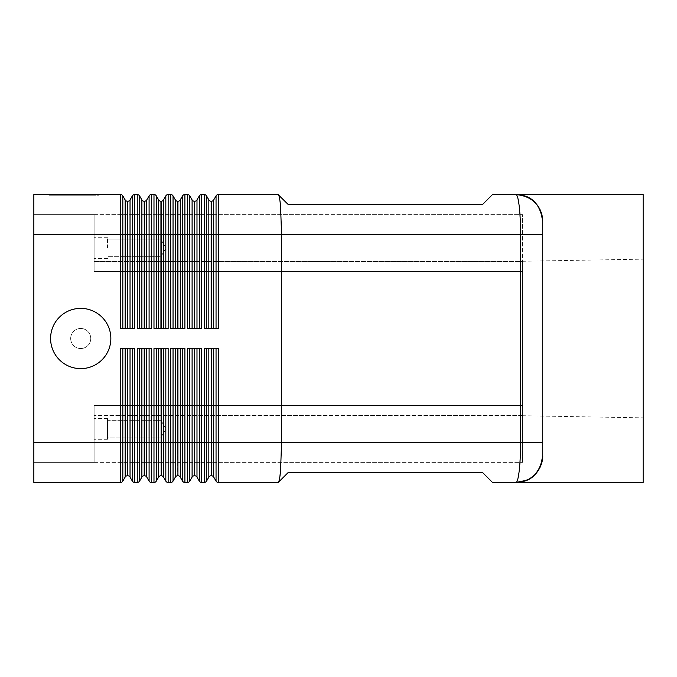 <?xml version="1.0" encoding="UTF-8"?>
<svg xmlns="http://www.w3.org/2000/svg" width="677" height="677" viewBox="0 0 677 677"><rect width="100%" height="100%" fill="white"/><g stroke="black" fill="none" stroke-linecap="round" stroke-linejoin="round"><path stroke-width="0.51" stroke-dasharray="3.38 2.54" d="M279.821 477.107L278.239 482.456L288.284 472.411L482.456 472.411L492.501 482.456L515.933 482.456C517.211 482.278 518.303 478.36 519.225 470.693C520.114 462.772 520.562 453.302 520.588 442.284L520.588 234.716C520.562 223.698 520.114 214.228 519.225 206.307C518.303 198.649 517.211 194.731 515.933 194.544L492.501 194.544L482.456 204.589L288.284 204.589L278.069 194.544C279.034 194.722 279.863 198.64 280.557 206.307L281.59 234.716L281.59 442.284L522.627 442.284M542.531 218.214A26.962 26.962 -112.5 0 1 542.717 221.328L542.717 455.672L542.717 338.5L542.717 442.284L536.446 442.284M94.111 214.634L33.85 214.634L33.85 234.716L33.85 214.634L94.111 214.634L94.111 234.716L94.111 214.634L522.627 214.634L522.627 271.545L522.627 261.5L94.111 261.5L94.111 271.545L522.627 271.545L94.111 271.545L94.111 261.5L522.627 261.5L522.627 214.634L94.111 214.634L94.111 261.5L94.111 214.634M94.111 462.366L33.85 462.366L33.85 442.284L33.85 462.366L94.111 462.366L94.111 442.284L94.111 462.366L522.627 462.366L94.111 462.366L94.111 405.455L94.111 462.366M280.557 470.693L281.59 442.284L218.366 442.284L218.366 482.456M80.715 348.545A10.045 10.045 0 0 0 90.76 338.5A10.045 10.045 0 0 0 80.715 328.455A10.045 10.045 0 0 1 90.76 338.5A10.045 10.045 0 0 1 80.715 348.545A10.045 10.045 0 0 1 70.679 338.5A10.045 10.045 0 0 1 80.715 328.455A10.045 10.045 0 0 1 90.76 338.5A10.045 10.045 0 0 1 80.715 348.545A10.045 10.045 0 0 1 70.679 338.5A10.045 10.045 0 0 1 80.715 328.455A10.045 10.045 0 0 1 90.76 338.5A10.045 10.045 0 0 1 80.715 348.545A10.045 10.045 0 0 1 70.679 338.5A10.045 10.045 0 0 1 80.715 328.455A10.045 10.045 0 0 0 70.679 338.5A10.045 10.045 0 0 0 80.715 348.545A10.045 10.045 0 0 1 70.679 338.5A10.045 10.045 0 0 1 80.715 328.455A10.045 10.045 0 0 1 90.76 338.5A10.045 10.045 0 0 1 80.715 348.545A10.045 10.045 0 0 1 70.679 338.5A10.045 10.045 0 0 1 80.715 328.455A10.045 10.045 0 0 1 90.76 338.5A10.045 10.045 0 0 1 80.715 348.545A10.045 10.045 0 0 1 70.679 338.5A10.045 10.045 0 0 1 80.715 328.455A10.045 10.045 0 0 1 90.76 338.5A10.045 10.045 0 0 1 80.715 348.545A10.045 10.045 0 0 1 70.679 338.5A10.045 10.045 0 0 1 80.715 328.455A10.045 10.045 0 0 1 90.76 338.5A10.045 10.045 0 0 1 80.715 348.545M522.627 415.5L522.627 405.455L94.111 405.455L522.627 405.455L522.627 462.366L522.627 415.5L94.111 415.5L522.627 415.5M132.353 348.545L127.716 348.545L132.353 348.545L132.353 442.284L134.672 442.284L134.672 482.456L137.245 482.456L137.245 442.284L139.564 442.284L139.564 481.119L141.882 477.099A2.674 2.674 0 0 1 144.201 475.762L144.455 348.545L146.774 348.545L141.882 348.545L144.455 348.545M127.462 348.545L125.143 348.545L127.716 348.545L127.462 475.762A2.674 2.674 0 0 0 125.143 477.099L122.825 481.119A2.674 2.674 0 0 1 120.506 482.456L33.85 482.456L33.85 194.544L120.506 194.544L120.506 234.716L33.85 234.716L33.85 442.284L94.111 442.284L94.111 405.455L522.627 405.455L522.627 271.545L281.59 271.545L281.59 405.455L522.627 405.455L522.627 271.545L281.59 271.545L281.59 405.455L94.111 405.455L94.111 442.284L33.85 442.284L122.825 442.284L122.825 481.119A2.674 2.674 0 0 1 120.506 482.456L120.506 348.545L134.672 348.545L134.672 442.284L137.245 442.284L137.245 348.545L151.411 348.545L149.092 348.545L151.411 348.545L151.411 482.456L153.984 482.456L153.984 348.545L168.15 348.545L165.831 348.545L168.15 348.545L168.15 482.456L170.722 482.456L170.722 348.545L184.889 348.545L182.57 348.545L184.889 348.545L184.889 482.456L187.461 482.456L187.461 348.545L201.628 348.545L199.309 348.545L201.628 348.545L201.628 482.456L204.2 482.456L204.2 348.545L218.366 348.545L216.048 348.545L218.366 348.545L218.366 442.284L216.048 442.284L216.048 348.545L211.41 348.545L216.048 348.545M218.366 194.544A2.674 2.674 0 0 0 216.048 195.881A2.674 2.674 0 0 1 218.366 194.544L218.366 328.455L204.2 328.455L206.519 328.455L204.2 328.455L204.2 194.544L201.628 194.544L201.628 328.455L187.461 328.455L189.78 328.455L187.461 328.455L187.461 194.544L184.889 194.544L184.889 328.455L170.722 328.455L173.041 328.455L170.722 328.455L170.722 194.544L168.15 194.544L168.15 328.455L153.984 328.455L156.302 328.455L153.984 328.455L153.984 194.544L151.411 194.544L151.411 328.455L137.245 328.455L139.564 328.455L137.245 328.455L137.245 194.544L134.672 194.544L134.672 328.455L120.506 328.455L122.825 328.455L120.506 328.455L120.506 234.716L122.825 234.716L122.825 328.455L127.462 328.455L122.825 328.455M130.035 328.455L127.716 328.455L132.353 328.455L130.035 328.455L130.035 234.716L127.462 234.716L127.462 328.455M160.94 348.545L163.512 348.545L160.94 348.545L160.94 475.762L161.194 348.545M177.679 348.545L180.251 348.545L177.679 348.545L177.679 475.762L177.933 348.545M194.417 348.545L196.99 348.545L194.417 348.545L194.417 475.762L194.671 348.545M211.156 348.545L208.838 348.545L211.41 348.545L211.156 475.762A2.674 2.674 0 0 0 208.838 477.099L206.519 481.119L206.519 442.284L199.309 442.284L199.309 348.545L196.99 348.545L199.309 348.545M141.882 328.455L144.201 328.455L139.564 328.455L141.882 328.455L141.882 199.901L139.564 195.881L139.564 328.455M146.774 328.455L144.455 328.455L149.092 328.455L146.774 328.455L146.774 234.716L144.455 234.716L144.201 201.238A2.674 2.674 0 0 1 141.882 199.901A2.674 2.674 0 0 0 144.201 201.238L144.201 328.455M158.621 328.455L160.94 328.455L156.302 328.455L158.621 328.455L158.621 199.901L156.302 195.881L156.302 328.455M163.512 328.455L161.194 328.455L165.831 328.455L163.512 328.455L163.512 234.716L161.194 234.716L161.194 201.238A2.674 2.674 0 0 0 163.512 199.901L163.512 234.716L165.831 234.716L165.831 195.881L163.512 199.901A2.674 2.674 0 0 1 161.194 201.238L160.94 201.238A2.674 2.674 0 0 1 158.621 199.901A2.674 2.674 0 0 0 160.94 201.238L160.94 328.455M175.36 328.455L177.679 328.455L173.041 328.455L175.36 328.455L175.36 199.901L173.041 195.881L173.041 328.455M180.251 328.455L177.933 328.455L182.57 328.455L180.251 328.455L180.251 234.716L177.933 234.716L177.933 201.238A2.674 2.674 0 0 0 180.251 199.901L180.251 234.716L182.57 234.716L182.57 195.881M192.099 328.455L194.417 328.455L189.78 328.455L192.099 328.455L192.099 199.901L189.78 195.881L189.78 328.455M196.99 328.455L194.671 328.455L199.309 328.455L196.99 328.455L196.99 234.716L194.671 234.716L194.671 201.238L194.417 328.455M208.838 328.455L211.156 328.455L206.519 328.455L208.838 328.455L208.838 199.901L206.519 195.881L206.519 328.455M213.729 328.455L211.41 328.455L216.048 328.455L213.729 328.455L213.729 234.716L211.41 234.716L211.41 201.238L211.156 328.455M529.803 478.588L520.511 482.066M515.933 482.456A26.962 26.962 156.2 0 0 519.09 482.261M532.537 476.676A26.962 26.962 156.2 0 0 534.872 474.611A26.962 26.962 105.9 0 0 536.937 472.275M542.522 458.828A26.962 26.962 105.9 0 0 542.717 455.672M532.638 476.608L536.082 473.316M519.157 194.748L516.906 194.57L519.157 194.748M539.476 208.55L536.082 203.684L529.795 198.412L522.627 195.399M85.607 195.213L60.761 195.213L87.282 195.213L85.607 195.213L85.607 194.544L87.282 194.544L75.697 194.544L75.697 195.213L75.697 194.544L60.761 194.544L85.607 194.544M65.339 194.544L65.339 195.213M72.346 194.544L72.346 195.213L72.346 194.544M82.712 194.544L82.712 195.213M81.553 195.213L66.498 195.213L83.229 195.213L81.553 195.213L81.553 194.544L66.498 194.544L83.229 194.544L81.553 194.544L81.553 195.213M77.373 194.544L64.823 194.544L66.498 194.544L66.498 195.213L64.823 195.213L84.303 195.213L56.902 195.213L91.15 195.213L66.498 195.213L66.498 194.544L89.474 194.544L58.577 194.544L84.303 194.544L77.373 194.544L77.373 195.213L84.303 195.213L77.373 195.213M50.851 194.544L74.021 194.544L74.021 195.213L50.851 195.213L97.2 195.213L48.913 195.213L99.13 195.213L74.021 195.213L74.021 194.544L50.851 194.544L50.851 195.213M97.2 194.544L74.021 194.544L97.2 194.544L97.2 195.213M74.021 194.544L74.021 195.213L74.021 194.544L48.913 194.544L74.021 194.544M48.913 194.544L48.913 195.213M99.13 194.544L99.13 195.213M85.412 195.213L53.034 195.213L87.088 195.213L85.412 195.213L85.412 194.544L53.034 194.544L87.088 194.544L85.412 194.544L85.412 195.213M63.596 194.544L63.596 195.213M84.303 194.544L84.303 195.213L84.303 194.544M58.577 194.544L56.902 194.544L58.577 194.544L58.577 195.213L58.577 194.544M90.456 194.544L83.076 194.544L90.456 194.544L90.456 195.213L90.456 194.544M83.076 194.544L83.076 195.213M522.627 338.5L522.627 261.263L522.627 338.5M643.15 482.456L643.15 194.544M166.017 428.888L161.067 437.13L161.067 420.654L161.067 437.13L161.067 428.888L161.067 437.13L107.499 437.13L107.499 428.888L107.499 439.271L107.499 418.513L107.499 437.13L107.499 420.654L107.499 437.13L161.067 437.13L166.017 428.888L161.067 420.654L161.067 428.888L161.067 420.654L107.499 420.654L107.499 439.271L107.499 418.513L107.499 428.888L107.499 420.654L161.067 420.654L166.017 428.888M216.048 328.455L216.048 234.716L542.717 234.716L542.717 338.5L542.717 221.328M130.035 348.545L130.035 442.284L132.353 442.284L132.353 481.119A2.674 2.674 0 0 0 134.672 482.456A2.674 2.674 0 0 1 132.353 481.119L130.035 477.099A2.674 2.674 0 0 0 127.716 475.762L127.462 475.762A2.674 2.674 0 0 0 125.143 477.099L125.143 348.545L122.825 348.545L125.143 348.545M80.715 308.373A30.127 30.127 0 0 1 110.85 338.356A30.127 30.127 0 0 1 80.715 368.627A30.127 30.127 0 0 1 50.589 338.5A30.127 30.127 0 0 1 80.715 308.373A30.127 30.127 0 0 1 110.85 338.5A30.127 30.127 0 0 1 80.715 368.627A30.127 30.127 0 0 1 50.589 338.5A30.127 30.127 0 0 1 80.715 308.373A30.127 30.127 0 0 1 110.85 338.5A30.127 30.127 0 0 1 80.715 368.627A30.127 30.127 0 0 1 50.589 338.576A30.127 30.127 0 0 1 80.715 308.373A30.127 30.127 0 0 1 110.85 338.5A30.127 30.127 0 0 1 80.715 368.627A30.127 30.127 0 0 1 50.589 338.5A30.127 30.127 0 0 1 80.715 308.373A30.127 30.127 0 0 1 110.85 338.5A30.127 30.127 0 0 1 80.715 368.627A30.127 30.127 0 0 1 50.589 338.5A30.127 30.127 0 0 1 80.715 308.373A30.127 30.127 0 0 1 110.85 338.356A30.127 30.127 0 0 1 80.715 368.627A30.127 30.127 0 0 1 50.589 338.5A30.127 30.127 0 0 1 80.715 308.373A30.127 30.127 0 0 1 110.85 338.5A30.127 30.127 0 0 1 80.715 368.627A30.127 30.127 0 0 1 50.589 338.5A30.127 30.127 0 0 1 80.715 308.373M94.111 428.888L94.111 439.271L94.111 428.888M204.2 194.544A2.674 2.674 0 0 1 206.519 195.881A2.674 2.674 0 0 0 204.2 194.544M161.067 248.112L161.067 239.87L161.067 248.112M33.85 234.716L94.111 234.716L94.111 271.545L94.111 234.716L33.85 234.716L33.85 442.284M94.111 248.112L94.111 237.729L94.111 248.112M281.59 271.545L94.111 271.545L281.59 271.545M107.499 248.112L107.499 237.729L107.499 248.112M187.461 194.544A2.674 2.674 0 0 1 189.78 195.881A2.674 2.674 0 0 0 187.461 194.544M66.498 194.544L64.823 194.544L66.498 194.544L66.498 195.213L66.498 194.544M201.628 194.544A2.674 2.674 0 0 0 199.309 195.881A2.674 2.674 0 0 1 201.628 194.544M177.679 328.455L177.679 234.716L165.831 234.716L165.831 328.455M180.251 199.901A2.674 2.674 0 0 1 177.933 201.238L177.933 328.455M125.143 199.901L122.825 195.881L122.825 234.716L125.143 234.716L125.143 199.901A2.674 2.674 0 0 0 127.462 201.238A2.674 2.674 0 0 1 125.143 199.901M170.722 194.544A2.674 2.674 0 0 1 173.041 195.881A2.674 2.674 0 0 0 170.722 194.544M132.353 195.881L130.035 199.901L130.035 234.716L132.353 234.716L132.353 195.881A2.674 2.674 0 0 1 134.672 194.544A2.674 2.674 0 0 0 132.353 195.881M168.15 194.544A2.674 2.674 0 0 0 165.831 195.881A2.674 2.674 0 0 1 168.15 194.544M151.411 194.544A2.674 2.674 0 0 0 149.092 195.881L146.774 199.901L146.774 234.716L149.092 234.716L149.092 195.881A2.674 2.674 0 0 1 151.411 194.544M127.716 328.455L127.716 201.238L127.462 234.716L125.143 234.716L125.143 328.455M206.519 348.545L208.838 348.545L206.519 348.545L206.519 442.284L208.838 442.284L208.838 348.545M213.729 348.545L213.729 442.284L216.048 442.284L216.048 481.119L213.729 477.099L213.729 442.284L211.41 442.284L211.41 348.545M189.78 348.545L192.099 348.545L189.78 348.545L189.78 442.284L182.57 442.284L182.57 348.545L180.251 348.545L182.57 348.545M196.99 348.545L196.99 442.284L199.309 442.284L199.309 481.119A2.674 2.674 0 0 0 201.628 482.456A2.674 2.674 0 0 1 199.309 481.119L196.99 477.099L196.99 442.284L192.099 442.284L192.099 348.545M180.251 348.545L180.251 477.099A2.674 2.674 0 0 0 177.933 475.762A2.674 2.674 0 0 1 180.251 477.099L182.57 481.119L182.57 442.284L175.36 442.284L175.36 348.545L173.041 348.545L175.36 348.545M173.041 348.545L173.041 442.284L175.36 442.284L175.36 477.099L173.041 481.119L173.041 442.284L165.831 442.284L165.831 348.545L163.512 348.545L165.831 348.545M163.512 348.545L163.512 477.099A2.674 2.674 0 0 0 161.194 475.762A2.674 2.674 0 0 1 163.512 477.099L165.831 481.119A2.674 2.674 0 0 0 168.15 482.456A2.674 2.674 0 0 1 165.831 481.119L165.831 442.284L158.621 442.284L158.621 348.545L156.302 348.545L158.621 348.545M156.302 348.545L156.302 442.284L158.621 442.284L158.621 477.099A2.674 2.674 0 0 1 160.94 475.762A2.674 2.674 0 0 0 158.621 477.099L156.302 481.119L156.302 442.284L149.092 442.284L149.092 348.545L146.774 348.545L149.092 348.545M146.774 348.545L146.774 477.099A2.674 2.674 0 0 0 144.455 475.762A2.674 2.674 0 0 1 146.774 477.099L149.092 481.119A2.674 2.674 0 0 0 151.411 482.456A2.674 2.674 0 0 1 149.092 481.119L149.092 442.284L144.201 442.284L144.201 475.762A2.674 2.674 0 0 0 141.882 477.099L141.882 348.545L139.564 348.545L141.882 348.545M211.41 475.762L211.156 475.762A2.674 2.674 0 0 0 208.838 477.099L208.838 442.284L211.41 442.284L211.41 475.762M122.825 348.545L122.825 442.284L127.716 442.284L127.716 348.545M130.035 477.099A2.674 2.674 0 0 0 127.716 475.762L127.716 442.284L130.035 442.284L130.035 477.099M132.353 328.455L132.353 234.716L144.455 234.716L144.455 328.455M139.564 348.545L139.564 442.284L144.201 442.284L144.201 348.545M149.092 328.455L149.092 234.716L161.194 234.716L161.194 328.455M182.57 328.455L182.57 234.716L194.671 234.716L194.671 328.455M199.309 328.455L199.309 195.881M211.41 328.455L211.41 234.716L196.99 234.716L196.99 199.901M62.436 194.544L62.436 195.213M60.989 194.544L60.989 195.213M64.848 194.544L64.848 195.213M67.751 194.544L67.751 195.213M80.292 194.544L80.292 195.213M83.195 194.544L83.195 195.213M87.062 194.544L87.062 195.213L87.088 194.544M62.631 194.544L62.631 195.213M61.184 194.544L61.184 195.213M53.263 194.544L53.263 195.213M56.166 194.544L56.166 195.213M89.474 194.544L89.474 195.213L89.474 194.544M213.729 199.901L213.729 234.716L216.048 234.716L216.048 195.881M192.099 477.099L192.099 442.284L189.78 442.284L189.78 481.119M53.034 194.544L53.034 195.213M56.902 194.544L56.902 195.213M91.15 194.544L91.15 195.213L91.15 194.544M64.823 194.544L64.823 195.213L64.823 194.544M166.017 248.112L161.067 256.346L107.499 256.346L161.067 256.346L166.017 248.112L161.067 239.87L107.499 239.87L161.067 239.87L166.017 248.112M107.499 258.487L94.111 258.487L107.499 258.487M80.072 194.544L80.072 195.213M83.229 194.544L83.229 195.213M87.282 194.544L87.282 195.213M107.499 439.271L94.111 439.271L107.499 439.271M67.979 194.544L67.979 195.213M60.761 194.544L60.761 195.213M522.627 261.263L643.15 259.156M522.627 415.737L643.15 417.844M107.499 237.729L94.111 237.729L107.499 237.729M107.499 418.513L94.111 418.513L107.499 418.513"/><path stroke-width="1.02" d="M522.619 195.391L519.157 194.748L522.627 195.391C533.933 197.811 540.627 206.46 542.717 221.328A26.962 26.962 -112.5 0 0 534.872 202.389A26.978 26.978 -157.5 0 0 515.933 194.544L516.906 194.57L515.933 194.544C517.211 194.731 518.303 198.649 519.225 206.307C520.114 214.228 520.562 223.698 520.588 234.716L520.588 442.284C520.562 453.302 520.114 462.772 519.225 470.693C518.303 478.36 517.211 482.278 515.933 482.456L492.501 482.456L482.456 472.411L288.284 472.411L278.239 482.456L218.366 482.456L278.069 482.456C279.034 482.278 279.863 478.36 280.557 470.693L281.59 442.284L218.366 442.284L218.366 348.545L204.2 348.545L204.2 482.456L201.628 482.456L201.628 348.545L187.461 348.545L187.461 482.456L184.889 482.456L184.889 348.545L170.722 348.545L170.722 482.456L168.15 482.456L168.15 348.545L153.984 348.545L153.984 482.456L151.411 482.456L151.411 348.545L137.245 348.545L137.245 482.456A2.674 2.674 0 0 0 139.564 481.119L139.564 348.545M536.082 473.316L540.771 465.683L542.717 455.672L542.717 221.328L540.771 211.317L539.476 208.55M522.627 442.284L542.717 442.284L542.717 455.672A26.962 26.962 112.9 0 1 534.872 474.611A26.962 26.962 -45.7 0 1 515.959 482.456M520.511 482.066L522.627 481.609M515.95 194.544C532.215 196.186 541.135 205.114 542.717 221.328C541.135 205.114 532.215 196.186 515.95 194.544L643.15 194.544L643.15 482.456L515.933 482.456L526.291 480.34C528.305 479.756 531.132 477.869 534.779 474.704C536.345 473.959 543.428 463.77 542.717 455.672C540.627 470.549 533.925 479.189 522.619 481.609M279.821 477.107L280.557 470.693M542.531 218.214A26.962 26.962 -112.5 0 0 534.872 202.389A26.978 26.978 -157.5 0 0 515.933 194.544L492.501 194.544L482.456 204.589L288.284 204.589L278.069 194.544C279.034 194.722 279.863 198.64 280.557 206.307L281.59 234.716L281.59 442.284L536.446 442.284M132.353 348.545L132.353 442.284L134.672 442.284L134.672 348.545L120.506 348.545L120.506 442.284L33.85 442.284L33.85 482.456L120.506 482.456A2.674 2.674 0 0 0 122.825 481.119L122.825 348.545M127.462 328.455L127.716 201.238A2.674 2.674 0 0 0 130.035 199.901L132.353 195.881A2.674 2.674 0 0 1 134.672 194.544L134.672 234.716L137.245 234.716L137.245 194.544A2.674 2.674 0 0 1 139.564 195.881A2.674 2.674 0 0 0 137.245 194.544L134.672 194.544A2.674 2.674 0 0 0 132.353 195.881L132.353 234.716L134.672 234.716L134.672 328.455L120.506 328.455L120.506 194.544L33.85 194.544L33.85 234.716L122.825 234.716L122.825 195.881A2.674 2.674 0 0 0 120.506 194.544A2.674 2.674 0 0 1 122.825 195.881L125.143 199.901L125.143 328.455M141.882 348.545L141.882 442.284L134.672 442.284L134.672 482.456A2.674 2.674 0 0 1 132.353 481.119L130.035 477.099L130.035 442.284L132.353 442.284L132.353 481.119A2.674 2.674 0 0 0 134.672 482.456L137.245 482.456A2.674 2.674 0 0 0 139.564 481.119L141.882 477.099A2.674 2.674 0 0 1 144.201 475.762L144.201 348.545M144.201 328.455L144.201 234.716L137.245 234.716L137.245 328.455L151.411 328.455L151.411 234.716L153.984 234.716L153.984 194.544A2.674 2.674 0 0 1 156.302 195.881A2.674 2.674 0 0 0 153.984 194.544L151.411 194.544A2.674 2.674 0 0 0 149.092 195.881L146.774 199.901A2.674 2.674 0 0 1 144.455 201.238A2.674 2.674 0 0 0 146.774 199.901A2.674 2.674 0 0 1 144.455 201.238L144.201 201.238A2.674 2.674 0 0 1 141.882 199.901L139.564 195.881A2.674 2.674 0 0 0 137.245 194.544A2.674 2.674 0 0 1 139.564 195.881L139.564 328.455M206.519 328.455L206.519 195.881A2.674 2.674 0 0 0 204.2 194.544L204.2 328.455L218.366 328.455L218.366 194.544L278.069 194.544L218.366 194.544A2.674 2.674 0 0 0 216.048 195.881L213.729 199.901A2.674 2.674 0 0 1 211.41 201.238A2.674 2.674 0 0 0 213.729 199.901A2.674 2.674 0 0 1 211.41 201.238L211.156 201.238A2.674 2.674 0 0 1 208.838 199.901L206.519 195.881A2.674 2.674 0 0 0 204.2 194.544L201.628 194.544A2.674 2.674 0 0 0 199.309 195.881L196.99 199.901A2.674 2.674 0 0 1 194.671 201.238A2.674 2.674 0 0 0 196.99 199.901A2.674 2.674 0 0 1 194.671 201.238L194.417 201.238A2.674 2.674 0 0 1 192.099 199.901L189.78 195.881A2.674 2.674 0 0 0 187.461 194.544L184.889 194.544A2.674 2.674 0 0 0 182.57 195.881L180.251 199.901A2.674 2.674 0 0 1 177.933 201.238L177.679 201.238A2.674 2.674 0 0 1 175.36 199.901L173.041 195.881A2.674 2.674 0 0 0 170.722 194.544L168.15 194.544A2.674 2.674 0 0 0 165.831 195.881L163.512 199.901A2.674 2.674 0 0 1 161.194 201.238L160.94 201.238A2.674 2.674 0 0 1 158.621 199.901L156.302 195.881A2.674 2.674 0 0 0 153.984 194.544A2.674 2.674 0 0 1 156.302 195.881L156.302 328.455M519.09 482.261A26.962 26.962 156.2 0 0 532.537 476.676M536.937 472.275A26.962 26.962 105.9 0 0 542.522 458.828M529.803 478.588L532.181 476.963M125.143 348.545L125.143 477.099L122.825 481.119A2.674 2.674 0 0 1 120.506 482.456L120.506 442.284L127.462 442.284L127.462 348.545M211.156 328.455L211.156 201.238A2.674 2.674 0 0 1 208.838 199.901L208.838 328.455M189.78 328.455L189.78 195.881A2.674 2.674 0 0 0 187.461 194.544L187.461 328.455L201.628 328.455L201.628 234.716L199.309 234.716L199.309 328.455M173.041 328.455L173.041 195.881A2.674 2.674 0 0 0 170.722 194.544L170.722 328.455L184.889 328.455L184.889 234.716L182.57 234.716L182.57 328.455M160.94 328.455L160.94 234.716L153.984 234.716L153.984 328.455L168.15 328.455L168.15 234.716L165.831 234.716L165.831 328.455M33.85 442.284L33.85 234.716M80.715 308.373A30.127 30.127 0 0 1 110.85 338.5A30.127 30.127 0 0 1 80.715 368.627A30.127 30.127 0 0 1 50.589 338.5A30.127 30.127 0 0 1 80.715 308.373M218.366 194.544A2.674 2.674 0 0 0 216.048 195.881L213.729 199.901A2.674 2.674 0 0 1 211.41 201.238L211.41 328.455M194.417 328.455L194.417 201.238A2.674 2.674 0 0 1 192.099 199.901L192.099 328.455M213.729 328.455L213.729 234.716L201.628 234.716L201.628 194.544A2.674 2.674 0 0 0 199.309 195.881L196.99 199.901A2.674 2.674 0 0 1 194.671 201.238L194.671 328.455M127.462 201.238A2.674 2.674 0 0 1 125.143 199.901A2.674 2.674 0 0 0 127.462 201.238M177.679 328.455L177.679 201.238A2.674 2.674 0 0 1 175.36 199.901L175.36 328.455M196.99 328.455L196.99 234.716L184.889 234.716L184.889 194.544A2.674 2.674 0 0 0 182.57 195.881L180.251 199.901A2.674 2.674 0 0 1 177.933 201.238L177.933 328.455M127.716 475.762L127.462 442.284L127.716 475.762A2.674 2.674 0 0 1 130.035 477.099A2.674 2.674 0 0 0 127.716 475.762M542.717 221.328L542.717 234.716L216.048 234.716L216.048 328.455M144.455 475.762L144.201 475.762A2.674 2.674 0 0 0 141.882 477.099L141.882 442.284L144.455 442.284L144.455 475.762A2.674 2.674 0 0 1 146.774 477.099A2.674 2.674 0 0 0 144.455 475.762M125.143 477.099A2.674 2.674 0 0 1 127.462 475.762A2.674 2.674 0 0 0 125.143 477.099M216.048 348.545L216.048 481.119L213.729 477.099A2.674 2.674 0 0 0 211.41 475.762L211.156 348.545M218.366 482.456A2.674 2.674 0 0 1 216.048 481.119A2.674 2.674 0 0 0 218.366 482.456A2.674 2.674 0 0 1 216.048 481.119A2.674 2.674 0 0 0 218.366 482.456L218.366 442.284L213.729 442.284L213.729 477.099A2.674 2.674 0 0 0 211.41 475.762A2.674 2.674 0 0 1 213.729 477.099A2.674 2.674 0 0 0 211.41 475.762L211.41 442.284L208.838 442.284L208.838 477.099A2.674 2.674 0 0 1 211.156 475.762A2.674 2.674 0 0 0 208.838 477.099L206.519 481.119A2.674 2.674 0 0 1 204.2 482.456A2.674 2.674 0 0 0 206.519 481.119A2.674 2.674 0 0 1 204.2 482.456A2.674 2.674 0 0 0 206.519 481.119L206.519 442.284L196.99 442.284L196.99 348.545M199.309 348.545L199.309 481.119L196.99 477.099A2.674 2.674 0 0 0 194.671 475.762L194.417 348.545M194.671 348.545L194.671 442.284L196.99 442.284L196.99 477.099A2.674 2.674 0 0 0 194.671 475.762A2.674 2.674 0 0 1 196.99 477.099A2.674 2.674 0 0 0 194.671 475.762L194.671 442.284L192.099 442.284L192.099 477.099A2.674 2.674 0 0 1 194.417 475.762A2.674 2.674 0 0 0 192.099 477.099L189.78 481.119A2.674 2.674 0 0 1 187.461 482.456A2.674 2.674 0 0 0 189.78 481.119A2.674 2.674 0 0 1 187.461 482.456A2.674 2.674 0 0 0 189.78 481.119L189.78 442.284L180.251 442.284L180.251 348.545M192.099 477.099A2.674 2.674 0 0 1 194.417 475.762A2.674 2.674 0 0 0 192.099 477.099L189.78 481.119M199.309 481.119A2.674 2.674 0 0 0 201.628 482.456A2.674 2.674 0 0 1 199.309 481.119M182.57 348.545L182.57 481.119L180.251 477.099A2.674 2.674 0 0 0 177.933 475.762L177.679 348.545M175.36 348.545L175.36 477.099A2.674 2.674 0 0 1 177.679 475.762A2.674 2.674 0 0 0 175.36 477.099L173.041 481.119A2.674 2.674 0 0 1 170.722 482.456A2.674 2.674 0 0 0 173.041 481.119A2.674 2.674 0 0 1 170.722 482.456A2.674 2.674 0 0 0 173.041 481.119L173.041 442.284L163.512 442.284L163.512 348.545M122.825 328.455L122.825 234.716L127.716 234.716L127.716 201.238A2.674 2.674 0 0 0 130.035 199.901A2.674 2.674 0 0 1 127.716 201.238A2.674 2.674 0 0 0 130.035 199.901L130.035 234.716L127.716 234.716L127.716 328.455M182.57 481.119A2.674 2.674 0 0 0 184.889 482.456A2.674 2.674 0 0 1 182.57 481.119A2.674 2.674 0 0 0 184.889 482.456A2.674 2.674 0 0 1 182.57 481.119M165.831 348.545L165.831 481.119L163.512 477.099A2.674 2.674 0 0 0 161.194 475.762L160.94 348.545M158.621 348.545L158.621 477.099A2.674 2.674 0 0 1 160.94 475.762A2.674 2.674 0 0 0 158.621 477.099L156.302 481.119A2.674 2.674 0 0 1 153.984 482.456A2.674 2.674 0 0 0 156.302 481.119A2.674 2.674 0 0 1 153.984 482.456A2.674 2.674 0 0 0 156.302 481.119L156.302 442.284L146.774 442.284L146.774 348.545M165.831 481.119A2.674 2.674 0 0 0 168.15 482.456A2.674 2.674 0 0 1 165.831 481.119M149.092 348.545L149.092 481.119L146.774 477.099L146.774 442.284L144.455 442.284L144.455 348.545M149.092 481.119A2.674 2.674 0 0 0 151.411 482.456A2.674 2.674 0 0 1 149.092 481.119M127.716 348.545L127.716 442.284L130.035 442.284L130.035 348.545M130.035 328.455L130.035 234.716L132.353 234.716L132.353 328.455M120.506 194.544A2.674 2.674 0 0 1 122.825 195.881A2.674 2.674 0 0 0 120.506 194.544M137.245 482.456A2.674 2.674 0 0 0 139.564 481.119A2.674 2.674 0 0 1 137.245 482.456M161.194 348.545L161.194 475.762A2.674 2.674 0 0 1 163.512 477.099L163.512 442.284L156.302 442.284L156.302 348.545M177.933 348.545L177.933 475.762A2.674 2.674 0 0 1 180.251 477.099L180.251 442.284L173.041 442.284L173.041 348.545M175.36 477.099A2.674 2.674 0 0 1 177.679 475.762A2.674 2.674 0 0 0 175.36 477.099M192.099 348.545L192.099 442.284L189.78 442.284L189.78 348.545M208.838 348.545L208.838 442.284L206.519 442.284L206.519 348.545M211.41 348.545L211.41 442.284L213.729 442.284L213.729 348.545M146.774 328.455L146.774 199.901A2.674 2.674 0 0 1 144.455 201.238L144.455 234.716L151.411 234.716L151.411 194.544A2.674 2.674 0 0 0 149.092 195.881L149.092 328.455M144.455 328.455L144.201 201.238A2.674 2.674 0 0 1 141.882 199.901L141.882 328.455M180.251 328.455L180.251 234.716L168.15 234.716L168.15 194.544A2.674 2.674 0 0 0 165.831 195.881L165.831 234.716L163.512 234.716L163.512 199.901A2.674 2.674 0 0 1 161.194 201.238L161.194 328.455M163.512 328.455L163.512 234.716L160.94 234.716L160.94 201.238A2.674 2.674 0 0 1 158.621 199.901L158.621 328.455M182.57 195.881A2.674 2.674 0 0 1 184.889 194.544A2.674 2.674 0 0 0 182.57 195.881L182.57 234.716L180.251 234.716L180.251 199.901M177.679 201.238A2.674 2.674 0 0 1 175.36 199.901A2.674 2.674 0 0 0 177.679 201.238M194.417 201.238A2.674 2.674 0 0 1 192.099 199.901A2.674 2.674 0 0 0 194.417 201.238M211.156 201.238A2.674 2.674 0 0 1 208.838 199.901A2.674 2.674 0 0 0 211.156 201.238M216.048 195.881L216.048 234.716L213.729 234.716L213.729 199.901M199.309 195.881L199.309 234.716L196.99 234.716L196.99 199.901M515.933 482.456L526.291 480.34C528.305 479.756 531.132 477.869 534.779 474.704C536.345 473.959 543.428 463.77 542.717 455.672"/></g></svg>
